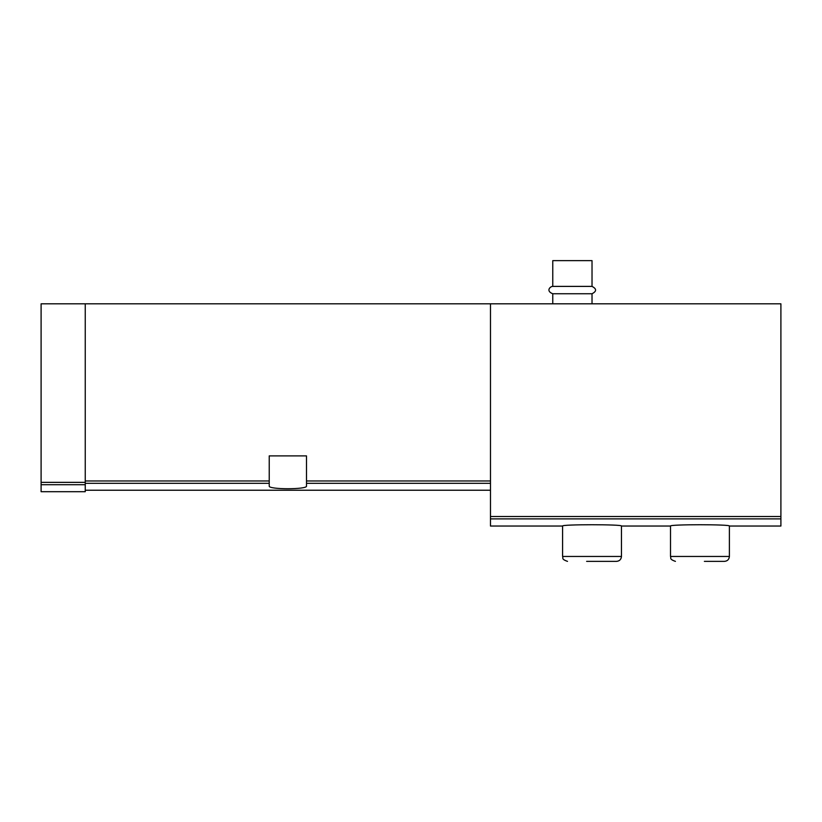 <?xml version="1.0" encoding="UTF-8"?>
<svg xmlns="http://www.w3.org/2000/svg" width="822" height="822" viewBox="0 0 822 822"><rect width="100%" height="100%" fill="white"/><g stroke="black" fill="none" stroke-linecap="round" stroke-linejoin="round"><path stroke-width="1.23" d="M85.252 303.811L85.252 482.36L41.1 482.36L41.1 303.811L780.9 303.811L780.9 526.039L729.391 526.039L729.391 556.453C729.093 559.443 727.46 561.077 724.48 561.364L704.372 561.364M490.477 303.811L490.477 526.039L562.587 526.039C560.779 524.313 623.23 524.302 621.463 526.039L621.463 556.453C621.165 559.443 619.531 561.077 616.551 561.364L586.631 561.364M621.463 526.039L670.516 526.039C668.707 524.313 731.159 524.302 729.391 526.039M269.226 483.315L269.226 455.891L306.503 455.891L306.503 486.018C307.757 489.635 267.993 489.645 269.226 486.018L269.226 483.315L85.252 483.315M85.252 482.36L85.252 491.7L41.1 491.7L41.1 482.36M552.774 286.395L592.025 286.395L592.025 260.636L552.774 260.636L552.774 286.395C550.216 286.313 545.561 291.009 552.774 293.752L552.774 303.811M592.025 286.395C596.772 288.841 596.772 291.296 592.025 293.752L552.774 293.752M592.025 293.752L592.025 303.811M601.838 561.364L616.551 561.364M709.766 561.364L724.48 561.364M490.477 518.888L780.9 518.888M269.226 480.962L85.252 480.962M490.477 480.962L306.503 480.962M490.477 483.315L306.503 483.315M85.252 484.713L41.1 484.713M490.477 516.504L780.9 516.504M621.463 556.453L562.587 556.453C563.532 557.912 560.789 559.032 567.499 561.364M729.391 556.453L670.516 556.453C671.461 557.912 668.718 559.032 675.427 561.364M490.477 490.231L85.252 490.231M562.587 526.039L562.587 556.453M670.516 526.039L670.516 556.453"/></g></svg>

